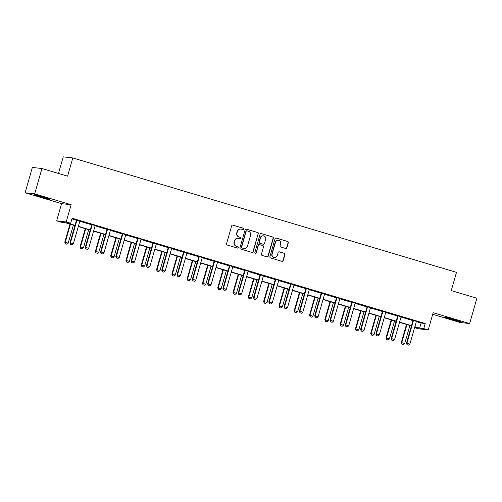 <?xml version="1.0" encoding="UTF-8"?>
<svg xmlns="http://www.w3.org/2000/svg" width="502" height="502" viewBox="0 0 502 502"><rect width="100%" height="100%" fill="white"/><g stroke="black" fill="none" stroke-linecap="round" stroke-linejoin="round"><path stroke-width="0.75" d="M243.627 229.081A0.728 0.703 96.5 0 0 243.15 228.184L232.928 225.134A1.035 1.004 96.5 0 0 231.679 225.844L226.546 243.746A1.035 1.004 96.5 0 0 227.224 245.026L237.446 248.076A0.728 0.703 96.5 0 0 238.318 247.58A0.728 0.703 96.5 0 0 237.848 246.683L236.524 246.287A3.313 3.213 96.5 0 1 234.359 242.184L234.785 240.696A3.313 3.213 96.5 0 1 238.776 238.431L240.1 238.826A0.728 0.703 96.5 0 0 240.973 238.331A0.728 0.703 96.5 0 0 240.502 237.433L239.178 237.038A3.313 3.213 96.5 0 1 237.007 232.941L237.433 231.447A3.313 3.213 96.5 0 1 241.431 229.182L242.755 229.577A0.728 0.703 96.5 0 0 243.627 229.081M242.742 229.571A0.728 0.703 96.5 0 0 242.893 228.153L232.664 225.103A1.035 1.004 96.5 0 0 232.627 225.097M237.44 248.07A0.728 0.703 96.5 0 0 237.59 246.651L236.524 246.287M240.088 238.82A0.728 0.703 96.5 0 0 240.238 237.402L239.178 237.038M450.57 319.134A8.227 0.345 16 0 1 444.684 317.101A8.227 0.345 16 0 1 454.611 319.598A8.227 0.345 16 0 1 460.503 321.631A8.227 0.345 16 0 1 450.57 319.134M40.129 196.74A8.227 0.345 16 0 1 34.236 194.701A8.227 0.345 16 0 1 44.163 197.198A8.227 0.345 16 0 1 50.056 199.238A8.227 0.345 16 0 1 40.129 196.74M25.1 192.768L32.36 167.436L41.942 168.528L34.682 193.86L25.1 192.768L61.577 203.643L56.638 220.867L66.214 221.959L70.675 223.29L66.571 222.819L74.974 225.329M432.693 314.315L460.058 322.472L469.64 323.564L433.163 312.69L428.225 329.914L418.643 328.823L414.608 327.618M41.942 168.528L67.582 176.177L72.809 157.942L456.487 272.354L451.26 290.589L476.9 298.238L469.64 323.564M285.632 248.465A1.035 1.004 96.5 0 0 286.874 247.756L288.317 242.736A1.035 1.004 96.5 0 0 287.64 241.449L276.282 238.067A1.035 1.004 96.5 0 0 275.033 238.77L269.9 256.673A1.035 1.004 96.5 0 0 270.578 257.953L281.936 261.341A1.035 1.004 96.5 0 0 283.184 260.632L284.923 254.564A1.035 1.004 96.5 0 0 284.245 253.284L279.388 251.835A1.035 1.004 96.5 0 0 278.139 252.544L277.273 255.549A2.767 2.686 96.5 0 1 274.387 257.539A2.767 2.686 96.5 0 1 272.128 254.018L275.504 242.234A2.767 2.686 96.5 0 1 278.397 240.251A2.767 2.686 96.5 0 1 280.656 243.765L280.091 245.729A1.035 1.004 96.5 0 0 280.769 247.015L285.632 248.465M61.577 203.643L71.152 204.734L34.682 193.86M71.152 204.734L66.214 221.959M416.34 321.625L421.109 323.05L425.213 323.514L72.131 218.226L70.675 223.29M425.213 323.514L423.763 328.584L428.225 329.914M258.386 233.806A1.035 1.004 96.5 0 0 257.708 232.526L246.35 229.138A1.035 1.004 96.5 0 0 245.101 229.847L239.969 247.75A1.035 1.004 96.5 0 0 240.646 249.03L252.004 252.418A1.035 1.004 96.5 0 0 253.253 251.709L258.128 233.775A1.035 1.004 96.5 0 0 257.451 232.495L246.093 229.107A1.035 1.004 96.5 0 0 246.055 229.1M261.316 233.599L272.674 236.988A1.035 1.004 96.5 0 1 273.352 238.268L268.219 256.171A1.035 1.004 96.5 0 1 266.97 256.88L262.113 255.43A1.035 1.004 96.5 0 1 261.435 254.15L263.512 246.89A1.035 1.004 96.5 0 0 262.835 245.603L259.616 244.643A1.035 1.004 96.5 0 0 258.367 245.352L256.196 252.908A0.728 0.703 96.5 0 1 255.443 253.428A0.728 0.703 96.5 0 1 254.853 252.506L260.067 234.308A1.035 1.004 96.5 0 1 261.316 233.599L272.674 236.988M72.809 157.942L63.233 156.85L58.47 173.46M74.911 225.561L65.204 222.668L61.1 222.198L56.638 220.867M414.633 327.542L418.285 327.957L414.809 326.921M411.427 325.911L399.51 322.359M396.128 321.349L384.218 317.797M380.83 316.787L368.92 313.235M365.538 312.225L353.621 308.674M350.239 307.67L338.329 304.112M334.941 303.108L323.031 299.556M319.648 298.546L307.739 294.994M304.35 293.984L292.44 290.432M289.058 289.422L277.142 285.87M273.759 284.86L261.849 281.308M258.461 280.298L246.551 276.746M243.169 275.736L231.253 272.184M227.87 271.174L215.96 267.622M212.572 266.612L200.662 263.061M197.28 262.05L185.37 258.499M181.981 257.488L170.071 253.937M166.689 252.926L154.773 249.375M151.391 248.371L139.481 244.819M136.092 243.809L124.182 240.257M120.8 239.247L108.884 235.695M105.502 234.685L93.592 231.133M90.203 230.123L78.293 226.571M414.878 326.689L419.659 328.113L423.763 328.584M78.362 226.339L90.272 229.891M93.654 230.901L105.571 234.453M108.953 235.463L120.863 239.015M124.251 240.019L136.161 243.577M139.543 244.581L151.46 248.132M154.842 249.143L166.752 252.694M170.14 253.705L182.05 257.256M185.433 258.266L197.342 261.818M200.731 262.828L212.641 266.38M216.023 267.39L227.939 270.942M231.322 271.952L243.232 275.504M246.62 276.514L258.53 280.066M261.912 281.076L273.828 284.628M277.211 285.638L289.121 289.19M292.509 290.2L304.419 293.752M307.801 294.756L319.711 298.313M323.1 299.317L335.01 302.869M338.392 303.879L350.308 307.431M353.69 308.441L365.6 311.993M368.989 313.003L380.899 316.555M384.281 317.565L396.197 321.117M399.579 322.127L411.489 325.679M421.109 323.05L419.659 328.113M71.93 218.922L76.398 220.252M79.824 221.275L91.697 224.814M95.123 225.837L106.995 229.376M110.421 230.399L122.287 233.938M125.713 234.961L137.586 238.5M141.012 239.523L152.878 243.062M156.31 244.085L168.176 247.624M171.602 248.647L183.475 252.186M186.901 253.203L198.767 256.748M202.193 257.764L214.065 261.304M217.492 262.326L229.364 265.865M232.79 266.888L244.656 270.427M248.082 271.45L259.954 274.989M263.381 276.012L275.247 279.551M278.679 280.574L290.545 284.113M293.971 285.136L305.843 288.675M309.27 289.698L321.136 293.237M324.562 294.26L336.434 297.799M339.86 298.822L351.733 302.361M355.159 303.384L367.025 306.923M370.451 307.939L382.323 311.485M385.749 312.501L397.615 316.04M401.048 317.063L412.914 320.602M412.914 320.314L416.491 321.38M397.615 315.752L401.192 316.818M382.317 311.19L385.9 312.257M367.025 306.628L370.601 307.695M351.726 302.066L355.303 303.133M336.428 297.504L340.011 298.571M321.136 292.942L324.712 294.009M305.837 288.38L309.414 289.447M290.545 283.825L294.122 284.891M275.247 279.263L278.823 280.329M259.948 274.701L263.531 275.767M244.656 270.139L248.233 271.205M229.358 265.577L232.934 266.644M214.059 261.015L217.642 262.082M198.767 256.453L202.344 257.52M183.468 251.891L187.045 252.958M168.176 247.329L171.753 248.396M152.878 242.767L156.455 243.834M137.579 238.205L141.162 239.272M122.287 233.643L125.864 234.71M106.989 229.081L110.565 230.154M91.69 224.526L95.273 225.593M76.398 219.964L79.975 221.031M240.891 229.075L240.634 229.044A3.313 3.213 96.5 0 0 237.176 231.416L237.433 231.447M238.914 237.007A3.313 3.213 96.5 0 1 236.749 232.909L237.176 231.416M238.237 238.318L237.979 238.293A3.313 3.213 96.5 0 0 234.528 240.665L234.785 240.696M236.266 246.256A3.313 3.213 96.5 0 1 234.095 242.159L234.528 240.665M252.042 252.424A1.035 1.004 96.5 0 0 252.995 251.678L258.128 233.775M247.009 230.845A0.728 0.703 96.5 0 0 246.137 231.34L241.631 247.053A0.728 0.703 96.5 0 0 242.108 247.95L243.501 248.371A3.313 3.213 96.5 0 0 247.492 246.105L250.573 235.363A3.313 3.213 96.5 0 0 248.408 231.265L247.009 230.845M246.752 230.82A0.728 0.703 96.5 0 0 245.88 231.315L246.137 231.34M244.041 248.477L243.777 248.446A3.313 3.213 96.5 0 1 243.244 248.339L241.845 247.925A0.728 0.703 96.5 0 1 241.374 247.028L245.88 231.315M267.008 256.886A1.035 1.004 96.5 0 0 267.961 256.139L273.094 238.243A1.035 1.004 96.5 0 0 272.417 236.957M259.446 244.612L259.189 244.581A1.035 1.004 96.5 0 0 258.11 245.321L256.196 252.908M255.317 253.403A0.728 0.703 96.5 0 0 255.938 252.882M265.677 239.354A2.767 2.686 96.5 0 0 263.412 235.833A2.767 2.686 96.5 0 0 260.525 237.816L259.333 241.97A1.035 1.004 96.5 0 0 260.011 243.25L263.236 244.217A1.035 1.004 96.5 0 0 264.485 243.508L265.677 239.354M263.412 235.833L263.155 235.802A2.767 2.686 96.5 0 0 260.268 237.791L260.525 237.816M263.406 244.248L263.148 244.217A1.035 1.004 96.5 0 1 262.979 244.185L259.754 243.225A1.035 1.004 96.5 0 1 259.076 241.939L260.268 237.791M278.397 240.251L278.133 240.22A2.767 2.686 96.5 0 0 275.247 242.202L275.504 242.234M274.387 257.539L274.13 257.507A2.767 2.686 96.5 0 1 271.871 253.987L275.247 242.202M281.973 261.354A1.035 1.004 96.5 0 0 282.927 260.607L284.665 254.539A1.035 1.004 96.5 0 0 283.988 253.259L279.125 251.809A1.035 1.004 96.5 0 0 279.087 251.797M285.669 248.471A1.035 1.004 96.5 0 0 286.617 247.724L288.06 242.704A1.035 1.004 96.5 0 0 287.382 241.424L276.025 238.036A1.035 1.004 96.5 0 0 275.987 238.023M69.985 224.093L64.789 242.202L68.197 243.137L73.367 225.103M65.342 243.765L66.891 244.21L65.342 243.765L64.789 242.202M70.424 224.225L65.254 242.259L65.417 243.771M68.197 243.137L66.891 244.21M70.6 244.361L72.068 244.8L70.6 244.361L70.437 242.849L69.966 242.792L76.36 220.503A1.054 1.023 96.5 0 0 76.404 220.183L76.392 219.845M80.044 220.93L79.9 221.144A1.054 1.023 96.5 0 0 79.768 221.438L73.374 243.727L70.437 242.849L76.825 220.56A1.054 1.023 96.5 0 0 76.869 220.24L76.862 219.983M72.068 244.8L73.374 243.727M69.966 242.792L70.518 244.355M85.277 228.655L80.088 246.764L83.495 247.699L88.666 229.665M80.64 248.327L82.184 248.772L80.64 248.327L80.088 246.764M85.723 228.786L80.552 246.821L80.715 248.333M83.495 247.699L82.184 248.772M100.576 233.217L95.38 251.326L98.787 252.261L103.964 234.227M95.932 252.889L97.482 253.334L95.932 252.889L95.38 251.326M101.021 233.348L95.851 251.383L96.014 252.895M98.787 252.261L97.482 253.334M85.892 248.923L87.367 249.362L85.892 248.923L85.729 247.411L85.265 247.354L91.653 225.065A1.054 1.023 96.5 0 0 91.697 224.745L91.69 224.4M95.336 225.492L95.198 225.705A1.054 1.023 96.5 0 0 95.06 225.994L88.672 248.289L85.729 247.411L92.123 225.122A1.054 1.023 96.5 0 0 92.161 224.802L92.161 224.545M87.367 249.362L88.672 248.289M85.265 247.354L85.817 248.917M101.191 253.485L102.659 253.924L101.191 253.485L101.027 251.973L100.563 251.916L106.951 229.627A1.054 1.023 96.5 0 0 106.995 229.307L106.989 228.962M110.635 230.054L110.49 230.267A1.054 1.023 96.5 0 0 110.358 230.556L103.97 252.845L101.027 251.973L107.415 229.684A1.054 1.023 96.5 0 0 107.459 229.364L107.453 229.107M102.659 253.924L103.97 252.845M100.563 251.916L101.109 253.479M115.874 237.779L110.678 255.888L114.086 256.817L119.256 238.783M111.231 257.451L112.781 257.896L111.231 257.451L110.678 255.888M116.313 237.91L111.143 255.945L111.306 257.457M114.086 256.817L112.781 257.896M116.483 258.047L117.957 258.486L116.483 258.047L116.32 256.535L115.855 256.478L122.25 234.189A1.054 1.023 96.5 0 0 122.287 233.869L122.281 233.524M125.927 234.616L125.789 234.829A1.054 1.023 96.5 0 0 125.657 235.118L119.263 257.407L116.32 256.535L122.714 234.246A1.054 1.023 96.5 0 0 122.758 233.919L122.752 233.662M117.957 258.486L119.263 257.407M115.855 256.478L116.408 258.041M131.166 242.34L125.977 260.45L129.384 261.379L134.555 243.344M126.529 262.006L128.073 262.458L126.529 262.006L125.977 260.45M131.612 242.472L126.441 260.507L126.604 262.019M129.384 261.379L128.073 262.458M131.781 262.609L133.25 263.048L131.781 262.609L131.618 261.096L131.154 261.04L137.542 238.751A1.054 1.023 96.5 0 0 137.586 238.431L137.579 238.086M141.225 239.172L141.087 239.391A1.054 1.023 96.5 0 0 140.949 239.68L134.561 261.969L131.618 261.096L138.012 238.801A1.054 1.023 96.5 0 0 138.05 238.481L138.044 238.224M133.25 263.048L134.561 261.969M131.154 261.04L131.706 262.596M146.465 246.896L141.269 265.012L144.676 265.941L149.847 247.906M141.821 266.568L143.371 267.02L141.821 266.568L141.269 265.012M146.91 247.034L141.74 265.062L141.903 266.581M144.676 265.941L143.371 267.02M147.08 267.171L148.548 267.61L147.08 267.171L146.917 265.652L146.446 265.602L152.84 243.313A1.054 1.023 96.5 0 0 152.884 242.993L152.878 242.648M156.524 243.734L156.379 243.947A1.054 1.023 96.5 0 0 156.247 244.242L149.853 266.531L146.917 265.652L153.305 243.363A1.054 1.023 96.5 0 0 153.348 243.043L153.342 242.786M148.548 267.61L149.853 266.531M146.446 265.602L146.998 267.158M161.763 251.458L156.568 269.574L159.975 270.503L165.145 252.468M157.12 271.13L158.67 271.582L157.12 271.13L156.568 269.574M162.202 251.59L157.032 269.624L157.195 271.143M159.975 270.503L158.67 271.582M162.372 271.733L163.847 272.172L162.372 271.733L162.209 270.214L161.744 270.164L168.139 247.875A1.054 1.023 96.5 0 0 168.176 247.555L168.17 247.21M171.816 248.295L171.678 248.509A1.054 1.023 96.5 0 0 171.546 248.804L165.152 271.093L162.209 270.214L168.603 247.925A1.054 1.023 96.5 0 0 168.647 247.605L168.641 247.348M163.847 272.172L165.152 271.093M161.744 270.164L162.297 271.72M177.055 256.02L171.866 274.136L175.273 275.065L180.444 257.03M172.412 275.692L173.962 276.144L172.412 275.692L171.866 274.136M177.501 256.152L172.33 274.186L172.493 275.705M175.273 275.065L173.962 276.144M177.67 276.295L179.139 276.734L177.67 276.295L177.507 274.776L177.043 274.726L183.431 252.437A1.054 1.023 96.5 0 0 183.475 252.117L183.468 251.772M187.114 252.857L186.976 253.071A1.054 1.023 96.5 0 0 186.838 253.366L180.45 275.654L177.507 274.776L183.895 252.487A1.054 1.023 96.5 0 0 183.939 252.167L183.933 251.91M179.139 276.734L180.45 275.654M177.043 274.726L177.595 276.282M192.354 260.582L187.158 278.698L190.565 279.627L195.736 261.592M187.71 280.254L189.26 280.7L187.71 280.254L187.158 278.698M192.793 260.714L187.622 278.748L187.786 280.267M190.565 279.627L189.26 280.7M192.969 280.856L194.437 281.289L192.969 280.856L192.806 279.338L192.335 279.288L198.729 256.999A1.054 1.023 96.5 0 0 198.767 256.679L198.761 256.334M202.413 257.419L202.268 257.633A1.054 1.023 96.5 0 0 202.137 257.928L195.742 280.216L192.806 279.338L199.194 257.049A1.054 1.023 96.5 0 0 199.238 256.729L199.231 256.472M194.437 281.289L195.742 280.216M192.335 279.288L192.887 280.844M207.646 265.144L202.457 283.26L205.864 284.188L211.035 266.154M203.009 284.816L204.552 285.262L203.009 284.816L202.457 283.26M208.092 265.276L202.921 283.31L203.084 284.822M205.864 284.188L204.552 285.262M222.944 269.706L217.749 287.822L221.156 288.75L226.333 270.716M218.301 289.378L219.851 289.823L218.301 289.378L217.749 287.822M223.39 269.838L218.219 287.872L218.383 289.384M221.156 288.75L219.851 289.823M238.243 274.268L233.047 292.384L236.455 293.312L241.625 275.278M233.599 293.94L235.149 294.385L233.599 293.94L233.047 292.384M238.682 274.399L233.512 292.434L233.675 293.946M236.455 293.312L235.149 294.385M253.535 278.83L248.346 296.939L251.753 297.874L256.924 279.84M248.898 298.502L250.442 298.947L248.898 298.502L248.346 296.939M253.981 278.961L248.81 296.996L248.973 298.508M251.753 297.874L250.442 298.947M268.834 283.392L263.638 301.501L267.045 302.436L272.216 284.402M264.19 303.064L265.74 303.509L264.19 303.064L263.638 301.501M269.279 283.523L264.108 301.558L264.272 303.07M267.045 302.436L265.74 303.509M284.132 287.953L278.936 306.063L282.344 306.998L287.514 288.964M279.488 307.626L281.038 308.071L279.488 307.626L278.936 306.063M284.571 288.085L279.401 306.12L279.564 307.632M282.344 306.998L281.038 308.071M299.424 292.515L294.235 310.625L297.642 311.554L302.813 293.526M294.781 312.188L296.331 312.633L294.781 312.188L294.235 310.625M299.87 292.647L294.699 310.682L294.862 312.194M297.642 311.554L296.331 312.633M314.723 297.077L309.527 315.187L312.934 316.116L318.105 298.081M310.079 316.749L311.629 317.195L310.079 316.749L309.527 315.187M315.162 297.209L309.991 315.243L310.154 316.756M312.934 316.116L311.629 317.195M330.015 301.639L324.825 319.749L328.233 320.678L333.403 302.643M325.378 321.305L326.921 321.757L325.378 321.305L324.825 319.749M330.46 301.771L325.29 319.805L325.453 321.318M328.233 320.678L326.921 321.757M345.313 306.195L340.118 324.311L343.525 325.24L348.702 307.205M340.67 325.867L342.22 326.319L340.67 325.867L340.118 324.311M345.759 306.333L340.588 324.361L340.751 325.88M343.525 325.24L342.22 326.319M208.261 285.412L209.736 285.851L208.261 285.412L208.098 283.9L207.633 283.85L214.021 261.561A1.054 1.023 96.5 0 0 214.065 261.235L214.059 260.896M217.705 261.981L217.567 262.195A1.054 1.023 96.5 0 0 217.429 262.49L211.041 284.778L208.098 283.9L214.492 261.611A1.054 1.023 96.5 0 0 214.53 261.291L214.53 261.034M209.736 285.851L211.041 284.778M207.633 283.85L208.186 285.406M223.559 289.974L225.028 290.413L223.559 289.974L223.396 288.462L222.932 288.412L229.32 266.123A1.054 1.023 96.5 0 0 229.364 265.796L229.358 265.458M233.003 266.543L232.859 266.757A1.054 1.023 96.5 0 0 232.727 267.051L226.339 289.34L223.396 288.462L229.784 266.173A1.054 1.023 96.5 0 0 229.828 265.853L229.822 265.596M225.028 290.413L226.339 289.34M222.932 288.412L223.478 289.968M238.852 294.536L240.326 294.975L238.852 294.536L238.688 293.024L238.224 292.973L244.618 270.678A1.054 1.023 96.5 0 0 244.656 270.358L244.65 270.02M248.295 271.105L248.157 271.318A1.054 1.023 96.5 0 0 248.026 271.613L241.631 293.902L238.688 293.024L245.083 270.735A1.054 1.023 96.5 0 0 245.127 270.415L245.12 270.158M240.326 294.975L241.631 293.902M238.224 292.973L238.776 294.53M254.15 299.098L255.618 299.537L254.15 299.098L253.987 297.586L253.523 297.529L259.91 275.24A1.054 1.023 96.5 0 0 259.954 274.92L259.948 274.581M263.594 275.667L263.456 275.88A1.054 1.023 96.5 0 0 263.318 276.175L256.93 298.464L253.987 297.586L260.381 275.297A1.054 1.023 96.5 0 0 260.419 274.977L260.412 274.719M255.618 299.537L256.93 298.464M253.523 297.529L254.075 299.092M269.448 303.66L270.917 304.099L269.448 303.66L269.285 302.148L268.815 302.091L275.209 279.802A1.054 1.023 96.5 0 0 275.253 279.482L275.247 279.137M278.892 280.229L278.748 280.442A1.054 1.023 96.5 0 0 278.616 280.737L272.222 303.026L269.285 302.148L275.673 279.859A1.054 1.023 96.5 0 0 275.717 279.539L275.711 279.281M270.917 304.099L272.222 303.026M268.815 302.091L269.367 303.654M284.741 308.222L286.215 308.661L284.741 308.222L284.578 306.709L284.113 306.653L290.507 284.364A1.054 1.023 96.5 0 0 290.545 284.044L290.539 283.699M294.185 284.791L294.046 285.004A1.054 1.023 96.5 0 0 293.915 285.293L287.52 307.588L284.578 306.709L290.972 284.421A1.054 1.023 96.5 0 0 291.016 284.101L291.009 283.843M286.215 308.661L287.52 307.588M284.113 306.653L284.665 308.215M300.039 312.784L301.507 313.223L300.039 312.784L299.876 311.271L299.412 311.215L305.8 288.926A1.054 1.023 96.5 0 0 305.843 288.606L305.837 288.261M309.483 289.353L309.345 289.566A1.054 1.023 96.5 0 0 309.207 289.855L302.819 312.144L299.876 311.271L306.264 288.983A1.054 1.023 96.5 0 0 306.308 288.656L306.302 288.405M301.507 313.223L302.819 312.144M299.412 311.215L299.964 312.777M315.338 317.346L316.806 317.785L315.338 317.346L315.174 315.833L314.704 315.777L321.098 293.488A1.054 1.023 96.5 0 0 321.136 293.168L321.129 292.823M324.781 293.915L324.637 294.128A1.054 1.023 96.5 0 0 324.505 294.417L318.111 316.706L315.174 315.833L321.562 293.538A1.054 1.023 96.5 0 0 321.606 293.218L321.6 292.961M316.806 317.785L318.111 316.706M314.704 315.777L315.256 317.333M330.63 321.907L332.104 322.347L330.63 321.907L330.467 320.389L330.002 320.339L336.39 298.05A1.054 1.023 96.5 0 0 336.434 297.73L336.428 297.385M340.074 298.47L339.936 298.684A1.054 1.023 96.5 0 0 339.798 298.979L333.41 321.267L330.467 320.389L336.861 298.1A1.054 1.023 96.5 0 0 336.898 297.78L336.898 297.523M332.104 322.347L333.41 321.267M330.002 320.339L330.554 321.895M345.928 326.469L347.397 326.909L345.928 326.469L345.765 324.951L345.301 324.901L351.689 302.612A1.054 1.023 96.5 0 0 351.733 302.292L351.726 301.947M355.372 303.032L355.228 303.246A1.054 1.023 96.5 0 0 355.096 303.541L348.708 325.829L345.765 324.951L352.153 302.662A1.054 1.023 96.5 0 0 352.197 302.342L352.191 302.085M347.397 326.909L348.708 325.829M345.301 324.901L345.847 326.457M360.612 310.757L355.416 328.873L358.823 329.801L363.994 311.767M355.968 330.429L357.518 330.881L355.968 330.429L355.416 328.873M361.051 310.889L355.88 328.923L356.043 330.441M358.823 329.801L357.518 330.881M361.22 331.031L362.695 331.471L361.22 331.031L361.057 329.513L360.593 329.463L366.987 307.174A1.054 1.023 96.5 0 0 367.025 306.854L367.018 306.509M370.664 307.594L370.526 307.808A1.054 1.023 96.5 0 0 370.394 308.102L364 330.391L361.057 329.513L367.451 307.224A1.054 1.023 96.5 0 0 367.495 306.904L367.489 306.647M362.695 331.471L364 330.391M360.593 329.463L361.145 331.019M375.904 315.319L370.714 333.435L374.122 334.363L379.292 316.329M371.267 334.991L372.81 335.436L371.267 334.991L370.714 333.435M376.349 315.451L371.179 333.485L371.342 335.003M374.122 334.363L372.81 335.436M376.519 335.593L377.987 336.026L376.519 335.593L376.356 334.075L375.891 334.025L382.279 311.736A1.054 1.023 96.5 0 0 382.323 311.416L382.317 311.071M385.963 312.156L385.825 312.369A1.054 1.023 96.5 0 0 385.687 312.664L379.299 334.953L376.356 334.075L382.75 311.786A1.054 1.023 96.5 0 0 382.788 311.466L382.781 311.209M377.987 336.026L379.299 334.953M375.891 334.025L376.444 335.581M391.202 319.881L386.007 337.997L389.414 338.925L394.585 320.891M386.559 339.553L388.109 339.998L386.559 339.553L386.007 337.997M391.648 320.012L386.477 338.047L386.64 339.565M389.414 338.925L388.109 339.998M391.817 340.149L393.286 340.588L391.817 340.149L391.654 338.637L391.183 338.586L397.578 316.298A1.054 1.023 96.5 0 0 397.622 315.978L397.615 315.632M401.261 316.718L401.117 316.931A1.054 1.023 96.5 0 0 400.985 317.226L394.591 339.515L391.654 338.637L398.042 316.348A1.054 1.023 96.5 0 0 398.086 316.028L398.08 315.771M393.286 340.588L394.591 339.515M391.183 338.586L391.736 340.143M406.501 324.443L401.305 342.559L404.712 343.487L409.883 325.453M401.857 344.115L403.407 344.56L401.857 344.115L401.305 342.559M406.94 324.574L401.769 342.609L401.933 344.121M404.712 343.487L403.407 344.56M407.109 344.711L408.584 345.15L407.109 344.711L406.946 343.199L406.482 343.148L412.876 320.86A1.054 1.023 96.5 0 0 412.914 320.533L412.908 320.194M416.553 321.28L416.415 321.493A1.054 1.023 96.5 0 0 416.283 321.788L409.889 344.077L406.946 343.199L413.341 320.91A1.054 1.023 96.5 0 0 413.384 320.59L413.378 320.332M408.584 345.15L409.889 344.077M406.482 343.148L407.034 344.705M76.869 220.24L76.404 220.183M76.825 220.56L76.36 220.503M92.161 224.802L91.697 224.745M92.123 225.122L91.653 225.065M107.459 229.364L106.995 229.307M107.415 229.684L106.951 229.627M122.758 233.919L122.287 233.869M122.714 234.246L122.25 234.189M138.05 238.481L137.586 238.431M138.012 238.801L137.542 238.751M153.348 243.043L152.884 242.993M153.305 243.363L152.84 243.313M168.647 247.605L168.176 247.555M168.603 247.925L168.139 247.875M183.939 252.167L183.475 252.117M183.895 252.487L183.431 252.437M199.238 256.729L198.767 256.679M199.194 257.049L198.729 256.999M214.53 261.291L214.065 261.235M214.492 261.611L214.021 261.561M229.828 265.853L229.364 265.796M229.784 266.173L229.32 266.123M245.127 270.415L244.656 270.358M245.083 270.735L244.618 270.678M260.419 274.977L259.954 274.92M260.381 275.297L259.91 275.24M275.717 279.539L275.253 279.482M275.673 279.859L275.209 279.802M291.016 284.101L290.545 284.044M290.972 284.421L290.507 284.364M306.308 288.656L305.843 288.606M306.264 288.983L305.8 288.926M321.606 293.218L321.136 293.168M321.562 293.538L321.098 293.488M336.898 297.78L336.434 297.73M336.861 298.1L336.39 298.05M352.197 302.342L351.733 302.292M352.153 302.662L351.689 302.612M367.495 306.904L367.025 306.854M367.451 307.224L366.987 307.174M382.788 311.466L382.323 311.416M382.75 311.786L382.279 311.736M398.086 316.028L397.622 315.978M398.042 316.348L397.578 316.298M413.384 320.59L412.914 320.533M413.341 320.91L412.876 320.86"/></g></svg>
